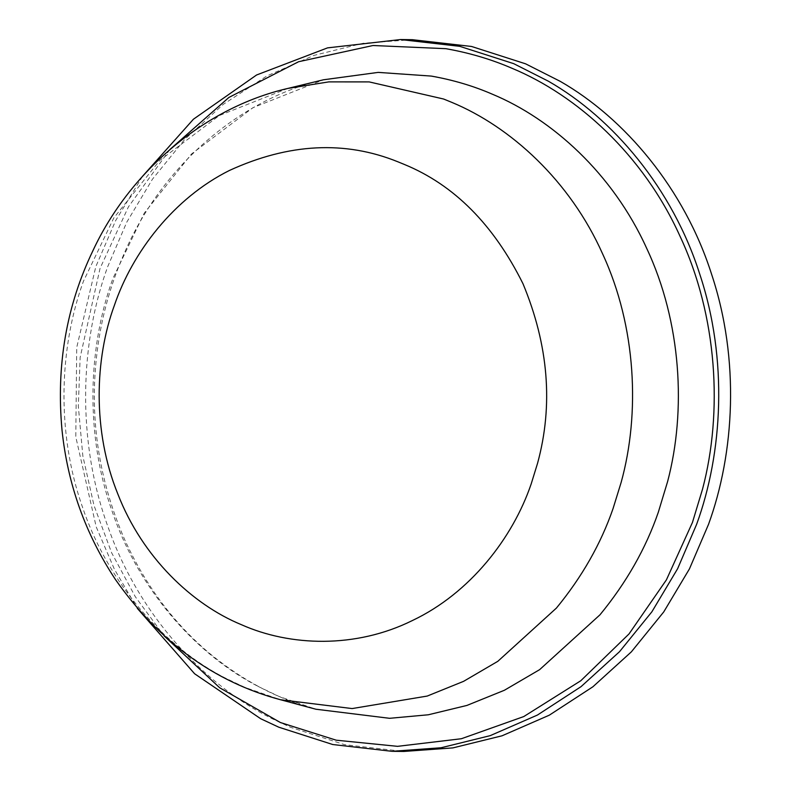 <?xml version="1.0" encoding="UTF-8"?>
<svg xmlns="http://www.w3.org/2000/svg" width="791" height="791" viewBox="0 0 791 791"><rect width="100%" height="100%" fill="white"/><g stroke="black" fill="none" stroke-linecap="round" stroke-linejoin="round"><path stroke-width="0.59" stroke-dasharray="3.96 2.97" d="M412.358 39.688L363.227 43.248L314.136 55.35L266.913 75.936L223.309 104.333L184.807 139.305L152.436 179.211L126.718 222.271L107.675 266.735C80.504 340.881 75.926 439.598 108.209 527.459C139.176 615.833 204.691 685.49 272.48 718.851L290.604 727.334L344.599 744.677L403.815 751.45M142.528 176.314L115.615 220.669L95.83 266.587L76.727 347.457L75.788 436.859L96.215 526.905L114.398 569.253L137.318 608.358M287.855 88.424L219.404 115.506L159.762 160.435L113.815 217.921L83.441 281.27C59.809 345.835 55.508 431.461 82.877 508.218C109.138 585.389 165.299 647.107 224.239 677.511L244.696 687.32L280.508 699.738M257.935 686.331L279.005 696.436L315.866 709.22C278.916 699.57 243.895 681.298 210.811 654.414C174.603 624.376 145.969 586.309 124.929 540.213C100.427 484.013 90.649 426.161 95.582 366.688C98.895 326.99 108.426 289.269 124.177 253.525C160.514 168.315 238.051 99.241 323.43 79.792L252.952 107.685L191.551 153.938L144.239 213.125L112.965 278.353C88.632 344.836 84.202 432.993 112.381 512.024C139.414 591.48 197.246 655.027 257.935 686.331M169.897 149.499L128.419 206.866L100.042 268.396L80.138 357.502L78.329 406.188L82.847 456.012L93.991 505.429L111.66 552.85L135.31 596.75L164.053 635.845"/><path stroke-width="1.19" d="M137.318 608.358L194.606 673.754L260.644 718.703L278.758 727.186L332.764 744.529L391.97 751.312L403.815 751.45L452.936 747.89L502.038 735.798L549.261 715.202L592.864 686.806L631.366 651.843L663.738 611.927L689.455 568.877L708.499 524.413C734.463 453.223 740 359.658 711.653 274.447C684.482 188.861 624.811 118.274 560.206 81.335L525.57 63.814L471.565 46.471L412.358 39.688L400.513 39.55L327.533 47.875L256.581 74.987L193.419 119.223L142.528 176.314M391.97 751.312L441.101 747.752L490.193 735.65L537.415 715.064L581.019 686.667L619.521 651.695L651.893 611.789L677.61 568.729L696.653 524.265C722.618 453.085 728.155 359.519 699.808 274.299C672.637 188.713 612.976 118.126 548.361 81.196L513.725 63.666L459.729 46.323L400.513 39.55M280.508 699.738L352.104 708.568L427.199 696.07L463.595 681.338L497.826 661.316L556.419 608.071C582.087 576.837 600.982 543.625 613.104 508.435L621.172 482.302C640.146 413.752 636.389 326.861 602.663 253.99C569.935 180.496 510.413 126.689 451.839 102.385L443.652 99.033L369.15 81.898L328.799 81.888L287.855 88.424C203.544 107.883 129.319 172.487 92.952 250.628C66.404 305.82 56.092 365.63 62.005 430.037C67.621 484.23 85.428 534.044 115.417 579.487C159.278 641.956 214.302 682.04 280.508 699.738L315.866 709.22L389.587 718.307L428.287 714.787L466.908 705.434L504.371 690.276L539.63 669.651L599.954 614.834C626.383 582.67 645.832 548.479 658.31 512.252L667.644 481.432C686.272 410.905 681.496 322.263 646.633 248.226C612.758 173.545 552.029 118.986 492.279 94.169C473.315 85.942 452.986 79.921 431.283 76.084L378.197 72.386L323.43 79.792L287.855 88.424M397.863 161.789C344.935 140.383 288.804 143.27 229.449 170.451C173.802 198.195 132.532 252.121 114.448 305.178C94.673 358.857 92.339 431.322 117.859 494.078C142.38 557.309 192.203 604.453 241.334 624.663C289.931 646.366 355.604 648.758 412.536 620.46C469.913 593.25 512.756 538.167 531.186 483.914L537.544 463.348C553.423 405.18 548.568 345.301 522.98 283.712C493.594 224.595 454.034 184.837 404.31 164.429L397.863 161.789M164.053 635.845L219.73 687.794L280.41 722.539L336.234 740.198L397.566 746.338L461.371 738.735L523.78 716.557L580.772 680.754L629.003 633.957L666.418 579.862L692.441 522.465L702.576 488.996C722.816 412.378 717.625 316.084 679.756 235.659C642.964 154.532 576.995 95.276 512.084 68.313C491.488 59.384 469.399 52.839 445.827 48.676L373.016 45.512L298.583 61.728L228.915 97.441L169.897 149.499"/></g></svg>
